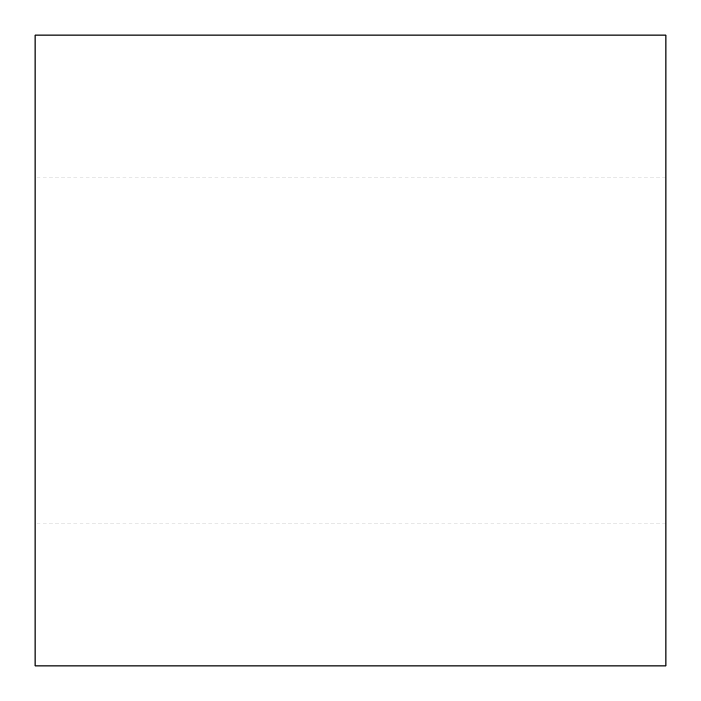 <?xml version="1.0" encoding="UTF-8"?>
<svg xmlns="http://www.w3.org/2000/svg" width="701" height="701" viewBox="0 0 701 701"><rect width="100%" height="100%" fill="white"/><g stroke="black" fill="none" stroke-linecap="round" stroke-linejoin="round"><path stroke-width="0.53" stroke-dasharray="3.5 2.63" d="M665.95 350.5L665.95 177.002L665.95 350.5M35.05 350.5L35.05 177.002L35.05 350.5M665.95 35.05L665.95 665.95M35.05 35.05L35.05 665.95M665.95 177.002L35.05 177.002M665.95 523.997L35.05 523.997"/><path stroke-width="1.05" d="M665.95 350.5L665.95 35.05L35.05 35.05L35.05 665.95L665.95 665.95L665.95 350.5"/></g></svg>

